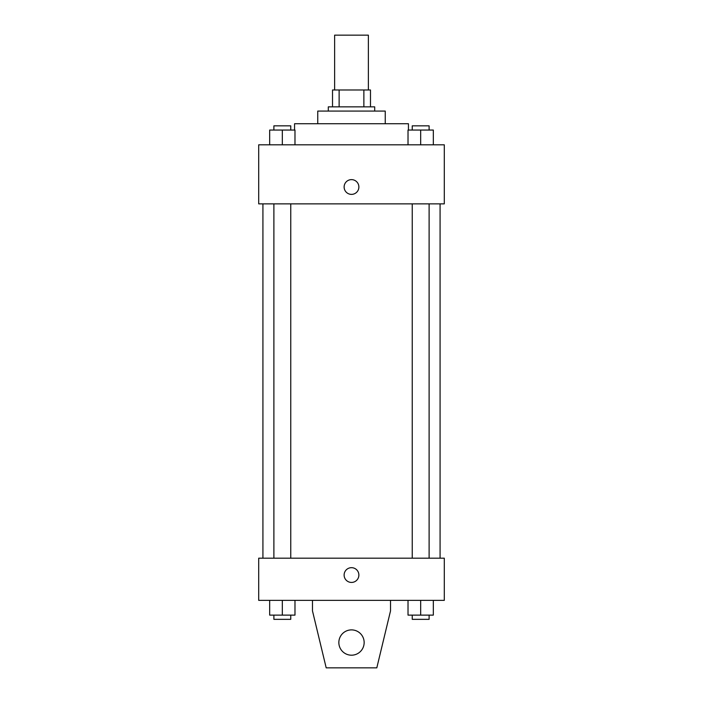 <?xml version="1.0" encoding="UTF-8"?>
<svg xmlns="http://www.w3.org/2000/svg" width="703" height="703" viewBox="0 0 703 703"><rect width="100%" height="100%" fill="white"/><g stroke="black" fill="none" stroke-linecap="round" stroke-linejoin="round"><path stroke-width="1.05" d="M368.372 89.984L368.372 35.15L334.628 35.15L334.628 89.984M339.127 106.856L339.127 89.984L332.519 89.984L332.519 106.856L332.519 89.984M339.127 89.984L370.481 89.984L370.481 106.856M363.873 106.856L363.873 89.984M328.301 111.074L328.301 106.856L374.699 106.856L374.699 111.074M317.756 123.728L317.756 111.074L385.244 111.074L385.244 123.728M294.557 130.055L294.557 123.728L408.443 123.728L408.443 130.055M258.704 144.818L444.296 144.818L444.296 203.87L258.704 203.87L258.704 144.818M351.5 194.38A7.382 7.382 0 0 1 345.111 183.307A7.382 7.382 0 0 1 357.889 183.307A7.382 7.382 0 0 1 351.5 194.38M258.704 558.182L444.296 558.182L444.296 600.362L258.704 600.362L258.704 558.182M344.119 575.054A7.382 7.382 0 0 1 355.191 568.665A7.382 7.382 0 0 1 355.191 581.443A7.382 7.382 0 0 1 344.119 575.054M390.517 600.362L390.517 610.907L376.808 667.85L326.192 667.85L312.484 610.907L312.484 600.362M338.846 642.542A12.654 12.654 0 0 1 357.827 631.584A12.654 12.654 0 0 1 357.827 653.5A12.654 12.654 0 0 1 338.846 642.542M408.021 144.818L408.021 130.055L433.329 130.055L433.329 144.818L433.329 130.055M420.675 144.818L420.675 130.055M429.111 130.055L429.111 125.837L412.239 125.837L412.239 130.055M269.671 144.818L269.671 130.055L294.979 130.055L294.979 144.818L294.979 130.055M282.325 144.818L282.325 130.055M290.761 130.055L290.761 125.837L273.889 125.837L273.889 130.055M408.021 600.362L408.021 615.125L433.329 615.125L433.329 600.362L433.329 615.125M420.675 615.125L420.675 600.362M429.111 615.125L429.111 619.343L412.239 619.343L412.239 615.125M269.671 600.362L269.671 615.125L294.979 615.125L294.979 600.362L294.979 615.125M282.325 615.125L282.325 600.362M290.761 615.125L290.761 619.343L273.889 619.343L273.889 615.125M440.078 558.182L440.078 203.87M262.922 558.182L262.922 203.87M412.239 203.87L412.239 558.182M429.111 203.87L429.111 558.182M290.761 558.182L290.761 203.87M273.889 558.182L273.889 203.87"/></g></svg>
